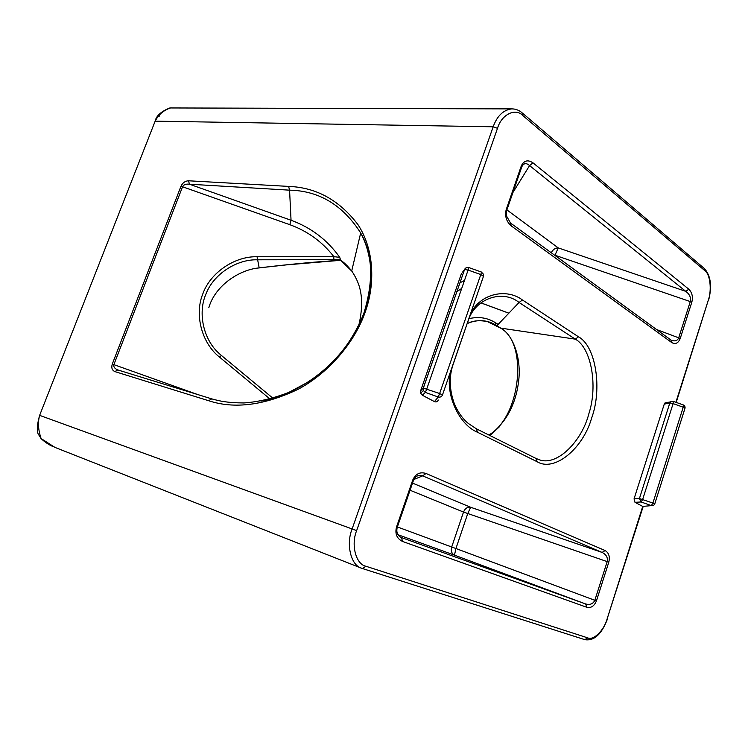 <?xml version="1.0" encoding="UTF-8"?>
<svg xmlns="http://www.w3.org/2000/svg" width="748" height="748" viewBox="0 0 748 748"><rect width="100%" height="100%" fill="white"/><g stroke="black" fill="none" stroke-linecap="round" stroke-linejoin="round"><path stroke-width="1.12" d="M452.942 364.659L452.989 364.828C448.968 376.74 449.38 389.586 454.214 403.378M536.335 458.627L539.551 459.833C557.297 466.322 581.963 441.058 588.872 413.7C598.073 385.809 591.247 347.717 575.296 339.143L519.084 302.473L522.431 299.976L578.522 336.834C595.988 346.202 602.392 388.997 591.612 418.141C583.019 448.491 554.52 472.371 537.111 461.712L477.476 432.241L476.383 428.8L468.304 423.443C462.516 418.665 457.823 411.97 454.214 403.387M506.153 209.749L506.677 210.581L506.387 215.77L510.51 223.016L511.286 225.933C506.396 221.604 504.685 216.209 506.153 209.749L521.291 165.925C523.946 160.474 527.845 159.446 532.997 162.849L529.584 165.589C526.246 162.634 523.647 163.064 521.786 166.86M399.825 536.727L401.405 537.55L402.639 541.487C396.87 538.7 394.822 533.894 396.487 527.078L397.235 527.368C396.066 532.202 397.459 535.596 401.405 537.55L585.581 603.945C590.06 605.132 593.136 603.907 594.828 600.289L607.226 561.486C607.956 557.54 606.245 554.52 602.093 552.426L422.667 475.859C418.562 474.494 415.486 476.018 413.448 480.431L397.235 527.359M396.487 527.078L412.728 480.066C415.579 473.811 420.021 471.614 426.051 473.484L605.123 550.556L602.093 552.426L470.642 507.266L467.724 513.642L455.934 548.527L596.427 600.896C594.286 606.048 591.116 608.189 586.946 607.329L402.639 541.487M260.921 401.078C295.525 395.542 344.258 365.987 364.061 312.617C373.813 280.201 372.691 253.656 360.676 233.002L360.489 232.656C342.593 204.933 318.957 190.768 289.57 190.16L291.047 220.258C311.196 227.616 327.428 239.986 339.751 257.368L340.312 259.182L333.832 259.696L257.181 259.799C236.321 259.257 213.358 274.404 205.962 294.001C197.631 312.842 203.288 339.629 219.342 353.654L221.389 355.45L219.342 353.654M288.616 186.402L289.57 190.16L189.468 184.204L188.487 180.782L288.616 186.402C316.282 187.402 339.405 200.165 357.993 224.671C374.168 249.318 375.505 284.128 365.024 312.571C355.113 341.088 330.12 372.102 298.256 389.222C264.212 405.425 234.339 409.259 208.636 400.713L211.74 398.862M634.996 502.319L634.052 498.879L639.428 498.533L652.901 503.058L651.358 505.62L653.743 505.293L654.734 503.974L652.901 503.058L683.223 407.211L673.106 403.611L642.672 499.412L641.148 501.973L634.996 502.319L642.719 506.424L651.358 505.62L641.148 501.973L639.428 498.533L669.834 402.948L664.252 404.135L664.981 402.948L666.487 402.62M466.285 267.7L464.545 269.579L423.34 388.1L439.637 393.513L438.197 396.992C440.179 397.469 441.61 396.786 442.47 394.963L439.637 393.513L480.786 274.553L468.098 270.047L426.762 388.932L425.36 392.42L422.33 395.234L434.466 401.62L438.197 396.992L425.36 392.42L423.368 390.55L423.274 388.128L464.545 269.579L462.573 272.132M340.602 260.22L351.878 271.206C358.404 281.192 365.688 295.404 358.881 324.959M340.162 259.724L340.312 259.191M675.893 402.302L708.216 300.453C711.965 290.308 710.207 274.17 704.887 270.711L522.646 115.398C515.325 107.684 501.469 114.556 497.504 128.31L356.656 530.603C350.737 544.862 355.992 564.45 365.94 566.255L587.769 637.885C593.566 640.774 604.066 630.312 607.152 618.839L642.719 506.424M634.052 498.879L664.252 404.135M422.33 395.234L420.647 393.149L420.656 390.68L461.441 273.59M438.3 400.021C437.486 401.769 436.215 402.302 434.466 401.62M522.646 115.398L522.02 112.724C518.869 110.124 515.419 108.843 511.669 108.89L170.525 107.955C163.653 110.208 158.529 114.612 155.154 121.157L39.635 415.364C37.718 422.349 38.213 430.081 41.121 438.552L54.913 447.379L361.536 568.209C350.887 565.404 345.828 544.217 352.112 528.976L493.175 126.786C497.083 115.968 503.254 110.003 511.669 108.89L512.212 108.881M644.346 506.274L643.13 506.63L607.152 618.839M340.723 260.304L286.334 264.886L259.173 267.877C289.747 264.231 316.685 261.707 339.994 260.304M586.946 607.329L585.581 603.945L454.466 555.156L455.934 548.527L451.699 546.994L463.517 512.053L410.054 490.239M671.208 340.209L671.582 340.405C675.22 341.509 677.604 340.602 678.745 337.694L690.348 301.369C691.096 297.545 689.572 294.207 685.766 291.346L529.584 165.589L512.932 192.488M691.844 302.117L554.997 255.246L558.223 247.887L685.766 291.346L688.805 289.214C692.106 292.515 693.115 296.816 691.844 302.117L680.25 338.414C678.286 343.248 675.453 344.632 671.723 342.547L511.286 225.933M158.277 116.641L159.642 115.949M467.257 323.538C477.879 319.05 487.752 319.779 496.868 325.717L496.13 325.417M578.522 336.834L575.296 339.143L500.795 328.129L496.868 325.717L519.084 302.473C502.6 289.037 474.513 298.508 467.977 321.462L467.949 321.229M169.553 108.049L169.581 108.039C160.979 111.592 156.173 115.959 155.154 121.157L493.175 126.786L497.504 128.31M52.603 446.388C48.901 444.78 45.076 442.218 41.14 438.693L38.073 433.747L41.168 438.711M270 399.021L219.538 357.123C201.764 343.239 194.265 314.571 202.802 293.945C210.104 272.861 234.648 256.115 257.06 256.742L333.86 256.648C322.295 241.8 307.615 231.141 289.813 224.681L291.047 220.258L189.468 184.204C186.046 183.802 183.756 184.616 182.606 186.626L113.883 364.603C113.369 366.81 114.64 368.586 117.707 369.914L211.469 398.787M333.832 259.696L333.86 256.648L339.751 257.368M468.753 267.625L468.098 270.047L464.62 269.514C465.172 267.971 466.565 267.317 468.809 267.56L481.46 272.057L480.786 274.553L483.479 276.302L442.47 394.963M481.403 272.113L483.507 274.273L483.498 276.218M664.981 402.948L673.228 401.349L670.713 401.704L669.834 402.948L673.106 403.611L673.228 401.349L683.326 404.939L683.223 407.211L684.981 408.296L654.762 503.89M683.214 404.939L683.326 404.939C684.663 405.584 685.233 406.66 685.028 408.146M208.636 400.713L114.893 371.597L117.745 369.923L211.609 398.824C220.604 401.33 227.467 402.789 243.801 402.957C258.06 401.966 273.011 398.469 288.644 392.485L307.512 382.387C318.489 375.374 328.905 366.389 338.751 355.44C347.605 345.267 357.974 328.877 364.126 312.552L365.024 312.571M495.774 325.053L495.578 322.809C487.649 317.76 478.823 316.367 469.09 318.648M426.051 473.484L422.667 475.859L413.831 479.496M510.903 223.306L670.863 339.966L671.723 342.547M489.37 435.261C505.929 422.751 515.662 404.864 518.579 381.611C521.665 358.227 513.053 334.861 500.795 328.129L500.057 327.83M489.968 435.56L499.215 426.93M219.538 357.123L221.427 355.478L272.908 398.207L221.417 355.478M257.06 256.742L259.173 267.877M467.752 321.799L453.204 364.201M477.476 432.241C459.833 425.135 445.041 395.599 450.352 372.139M521.786 166.879L521.291 165.925M521.253 166.047L521.739 166.991L506.751 210.366M607.226 561.486L608.835 562.057L596.465 600.794M605.123 550.556C608.835 552.781 610.069 556.615 608.835 562.057M594.828 600.289L596.427 600.896M364.061 312.617L364.126 312.552C370.017 295.217 372.046 278.995 370.232 263.885C368.642 251.87 365.398 241.464 360.489 232.656M532.997 162.849L688.805 289.214M470.557 313.683C480.44 293.235 506.779 288.055 522.431 299.976M456.86 291.673L461.712 288.41M498.14 324.389L495.578 322.809M464.461 280.5L459.936 282.809M587.769 637.885L584.796 639.652L362.715 568.62M362.49 568.545L361.536 568.209L362.49 568.545M38.073 433.756C36.764 429.782 37.278 423.649 39.635 415.364L356.656 530.603M114.893 371.597C112.06 370.288 111.181 367.773 112.275 364.07L180.988 186.215C182.652 182.783 185.149 180.969 188.487 180.782M289.813 224.681L180.988 186.215M112.275 364.07L197.612 394.514M608.797 562.169L463.517 512.053C465.097 508.388 467.472 506.789 470.642 507.266L412.522 483.105M397.375 526.947L451.699 546.994C450.717 550.911 451.642 553.632 454.466 555.156L397.917 534.689M656.538 329.513L680.25 338.414M554.39 255.021L554.941 255.423M506.91 209.907L558.223 247.887C555.259 247.906 552.94 249.523 551.267 252.74M420.656 390.68L423.34 388.1L423.368 390.55L420.647 393.149M480.889 302.846L508.874 313.16M453.138 364.089L453.008 364.772M412.728 480.066L413.438 480.45M708.216 300.453L676.211 402.415M704.887 270.711L704.158 268.364L522.45 113.088M365.94 566.255L362.574 568.574L584.796 639.652C594.09 641.186 601.644 634.285 607.479 618.951M506.19 209.627L506.723 210.478M476.383 428.8L535.97 458.431L537.111 461.712M467.257 323.529C473.082 320.583 479.87 319.976 487.612 321.705L500.309 327.979C528.397 342.649 520.945 416.73 488.855 435.009M351.71 270.972L360.676 233.002M480.852 302.875L508.836 313.197M170.525 107.946L171.975 107.899M708.468 300.761C712.18 286.699 710.88 276.021 704.579 268.728M536.166 458.524L539.551 459.833M259.416 267.906C240.912 269.186 215.48 284.586 208.842 307.615M351.747 271.028C347.521 265.755 343.659 262.043 340.162 259.921"/></g></svg>

